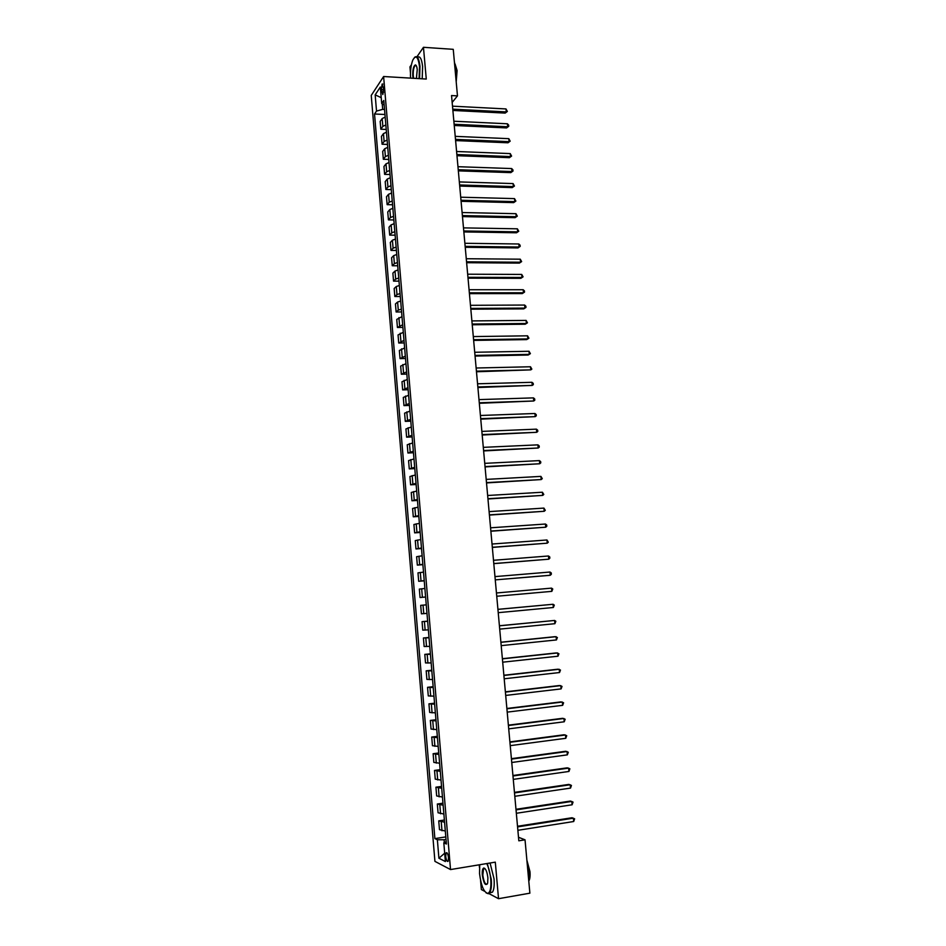 <?xml version="1.0" encoding="UTF-8"?>
<svg xmlns="http://www.w3.org/2000/svg" width="946" height="946" viewBox="0 0 946 946"><rect width="100%" height="100%" fill="white"/><g stroke="black" fill="none" stroke-linecap="round" stroke-linejoin="round"><path stroke-width="1.42" d="M448.499 857.774C447.943 853.836 447.139 852.204 446.11 852.866L445.732 856.39C446.287 860.316 447.091 861.96 448.132 861.309L448.499 857.774M479.22 864.81L479.433 867.364M480.568 880.419L481.36 889.559L484.683 891.321M371.246 95.428L434.924 861.368L450.533 869.563L383.615 76.52L371.246 95.428M411.404 64.801L409.949 66.906L410.469 72.877M452.164 102.416L457.474 95.877L451.538 95.546L518.822 840.805L525.03 839.812L518.503 837.269M381.297 89.551L382.823 94.553L383.662 89.054L382.137 84.04L381.297 89.551L383.698 89.681M382.231 103.824L382.692 109.369L376.52 111.072L374.533 113.993L434.888 838.605L445.803 836.903M376.52 111.072L375.172 94.848L380.327 87.044L381.711 103.492L384.171 105.065M446.205 841.68L443.816 842.803L446.406 844.021L383.78 100.453L381.711 103.492M443.816 842.803L445.389 861.546L438.909 858.223L437.371 839.764L434.888 838.605M383.615 76.52L426.268 79.05L423.465 47.3L416.89 56.843M423.465 47.3L453.252 49.334L457.474 95.877M488.822 893.532L498.53 898.7L529.878 893.178L525.03 839.812M498.53 898.7L495.302 862.149L450.533 869.563M384.537 109.464L382.692 109.369M446.015 839.457L444.088 839.752L444.324 842.567M374.533 113.993L384.963 114.501M385.188 117.103L382.196 118.546L380.174 121.419L380.824 129.212L386.228 129.448M445.318 831.049L439.476 829.654L438.743 820.868L444.384 820.016M443.875 814.021L438.069 812.78L437.336 804.017L442.965 803.189M442.444 797.04L436.662 795.941L435.929 787.202L441.557 786.41M441.025 780.107L435.255 779.149L434.521 770.434L440.138 769.666M439.606 763.233L433.847 762.405L433.126 753.714L438.743 752.981M438.187 746.394L432.452 745.708L431.731 737.052L437.336 736.331M436.768 729.603L431.057 729.059L430.335 720.426L435.94 719.74M435.361 712.858L429.661 712.456L428.94 703.848L434.545 703.185M433.954 696.161L428.278 695.901L427.557 687.316L433.15 686.678M432.547 679.524L426.894 679.394L426.185 670.832L431.766 670.229M431.151 662.921L425.523 662.933L424.801 654.384L430.383 653.816M429.756 646.366L424.139 646.508L423.43 637.994L429.011 637.438M428.372 629.859L422.767 630.142L422.058 621.64L427.627 621.12M426.977 613.398L421.408 613.812L420.698 605.345L426.268 604.849L420.698 605.345M425.605 596.973L420.048 597.529L425.605 597.044M420.048 597.529L419.338 589.086L424.884 588.459M424.222 580.608L418.688 581.293L424.246 580.832M418.688 581.293L417.978 572.874L423.501 572.117M422.85 564.289L417.328 565.105L422.874 564.667M417.328 565.105L416.618 556.697L422.129 555.81M421.478 548.006L415.98 548.952L421.526 548.55M415.98 548.952L415.27 540.58L420.769 539.563M420.107 531.77L414.632 532.858L420.166 532.468M414.632 532.858L413.922 524.498L419.397 523.351M418.747 515.582L413.284 516.8L418.818 516.445M413.284 516.8L412.586 508.463L418.037 507.186M417.387 499.441L411.936 500.777L417.47 500.446M411.936 500.777L411.25 492.476L416.678 491.057M416.027 483.335L410.599 484.813L416.122 484.506M410.599 484.813L409.914 476.524L415.329 474.987M414.679 467.289L409.263 468.885L414.786 468.601M409.263 468.885L408.577 460.619L413.97 458.952M413.331 451.277L407.939 453.004L413.449 452.744M407.939 453.004L407.253 444.762L412.633 442.965M411.983 435.302L406.614 437.158L412.125 436.934M406.614 437.158L405.929 428.94L411.285 427.024M410.647 419.385L405.29 421.36L410.789 421.159M405.29 421.36L404.604 413.166L409.949 411.12M409.311 403.504L403.966 405.609L409.464 405.432M403.966 405.609L403.292 397.438L408.613 395.262M407.974 387.671L402.653 389.906L408.152 389.74M402.653 389.906L401.967 381.746L407.277 379.452M406.638 371.873L401.341 374.238L406.827 374.096M401.341 374.238L400.666 366.102L405.952 363.678M405.314 356.122L400.04 358.605L405.515 358.499M400.04 358.605L399.354 350.505L404.628 347.951M403.989 340.418L398.727 343.02L404.202 342.937M398.727 343.02L398.053 334.943L403.303 332.271M402.677 324.762L397.426 327.482L402.901 327.422M397.426 327.482L396.752 319.417L401.991 316.626M401.352 309.141L398.278 310.134L396.126 311.979L401.589 311.944M396.126 311.979L395.452 303.938L397.604 302.046L400.678 301.029M400.052 293.556L396.977 294.596L394.837 296.524L400.3 296.512M394.837 296.524L394.163 288.506L396.303 286.52L399.366 285.479M398.739 278.018L395.676 279.094L393.548 281.116L398.999 281.128M393.548 281.116L392.874 273.11L395.002 271.053L398.053 269.965M397.438 262.527L394.376 263.638L392.259 265.743L397.71 265.767M392.259 265.743L391.585 257.761L393.702 255.609L396.752 254.486M396.126 247.072L393.087 248.219L390.97 250.406L396.421 250.465M390.97 250.406L390.308 242.448L392.413 240.213L395.452 239.054M394.837 231.664L391.798 232.846L389.693 235.116L395.132 235.199M389.693 235.116L389.031 227.182L391.124 224.864L394.163 223.67M393.536 216.303L390.509 217.509L388.416 219.862L393.843 219.969M388.416 219.862L387.754 211.951L389.835 209.551L392.862 208.321M392.247 200.978L389.22 202.219L387.139 204.655L392.566 204.774M387.139 204.655L386.476 196.756L388.558 194.285L391.573 193.019M390.958 185.688L387.943 186.965L385.873 189.484L391.289 189.638M385.873 189.484L385.211 181.608L387.281 179.054L390.296 177.753M389.681 170.446L386.666 171.758L384.608 174.36L390.024 174.525M384.608 174.36L383.946 166.508L386.003 163.859L389.007 162.535M388.392 155.239L385.389 156.587L383.343 159.271L388.747 159.46M383.343 159.271L382.681 151.431L384.726 148.723L387.73 147.351M387.115 140.079L384.123 141.462L382.078 144.218L387.482 144.431M382.078 144.218L381.427 136.413L383.461 133.611L386.453 132.204M385.85 124.955L382.858 126.374L380.824 129.212M427.651 621.286L422.058 621.64M429.035 637.77L423.43 637.994M430.43 654.301L424.801 654.384M431.825 670.88L426.185 670.832M433.221 687.505L427.557 687.316M434.628 704.179L428.94 703.848M436.035 720.887L430.335 720.426M437.442 737.655L431.731 737.052M438.861 754.47L433.126 753.714M440.28 771.321L434.521 770.434M441.711 788.231L435.929 787.202M443.13 805.188L437.336 804.017M444.573 822.192L438.743 820.868M437.371 839.764L444.088 839.752M381.214 97.675L375.172 94.848M438.909 858.223L444.691 853.197M452.886 110.446L505.176 113.094L506.276 111.912L452.767 109.168M505.992 108.944L507.352 111.451L506.276 111.912L505.992 108.944L452.495 106.165M507.352 111.451L505.176 113.094M454.246 125.487L506.571 127.923L507.695 126.764L454.127 124.257M507.411 123.784L508.652 125.097L508.759 126.291L507.695 126.764L507.411 123.784L453.855 121.23M508.759 126.291L506.571 127.923M455.605 140.576L507.99 142.787L509.102 141.652L455.499 139.381M508.818 138.672L510.178 141.167L509.102 141.652L508.818 138.672L455.227 136.354M510.178 141.167L507.99 142.787M456.965 155.7L509.397 157.686L510.521 156.587L456.871 154.541M510.237 153.595L511.597 156.078L510.521 156.587L510.237 153.595L456.587 151.502M511.597 156.078L509.397 157.686M458.337 170.859L510.816 172.621L511.952 171.557L458.242 169.736M511.656 168.565L512.909 169.831L513.016 171.037L511.952 171.557L511.656 168.565L457.959 166.697M513.016 171.037L510.816 172.621M419.09 78.624L419.504 66.457C418.108 56.63 415.862 54.549 412.763 60.189C410.942 65.049 410.197 71.021 410.54 78.116M414.443 57.493L414.608 57.316C417.233 55.317 419.019 58.321 419.977 66.326L419.575 78.66M413.154 78.27L412.799 75.976C412.61 69.519 413.497 65.83 415.436 64.907C416.346 65.191 416.95 66.776 417.245 69.661L416.406 78.471M416.216 65.581L414.998 65.664C413.603 67.698 413.024 71.092 413.26 75.834L413.662 78.305M454.376 61.809L455.806 68.573L455.783 77.241M455.097 64.08L457.095 70.56L456.209 81.864M417.399 57.304C419.965 55.672 421.703 58.735 422.614 66.492L422.2 78.814M479.717 864.727L479.551 873.666C481.124 885.811 483.891 892.385 487.84 893.379C490.324 892.303 491.293 887.608 490.749 879.272C490.134 873.004 488.798 867.778 486.764 863.568M487.32 863.473L491.27 879.283C491.754 885.657 491.246 890.103 489.732 892.622L488.29 893.734L486.09 892.858M487.9 877.841L487.663 883.091C485.594 886.461 483.808 883.789 482.306 875.038C482.034 870.899 482.519 868.546 483.773 868.002C485.724 868.463 487.095 871.739 487.9 877.841M484.943 868.546L483.536 868.866L482.815 875.05C483.82 881.932 485.333 884.912 487.356 884.002M527.194 863.615L528.909 872.874L528.802 881.329M526.887 860.233L529.973 871.597C530.328 875.972 529.949 879.094 528.849 880.963M490.075 863.012L494.037 878.81C494.533 885.184 494.013 889.63 492.488 892.149L489.52 892.918M459.709 186.066L512.235 187.604L513.371 186.575L459.614 184.978M513.087 183.571L514.447 186.031L513.371 186.575L513.087 183.571L459.342 181.928M514.447 186.031L512.235 187.604M461.092 201.309L513.666 202.621L514.801 201.628L460.998 200.268M514.518 198.613L515.877 201.06L514.801 201.628L514.518 198.613L460.714 197.206M515.877 201.06L513.666 202.621M462.464 216.599L515.097 217.675L516.232 216.717L462.381 215.593M515.948 213.69L517.308 216.126L516.232 216.717L515.948 213.69L462.097 212.531M517.308 216.126L515.097 217.675M463.847 231.924L516.528 232.775L517.675 231.853L463.765 230.966M517.391 228.814L518.751 231.25L517.675 231.853L517.391 228.814L463.493 227.88M518.751 231.25L516.528 232.775M465.243 247.296L517.97 247.923L519.118 247.024L465.16 246.374M518.822 243.985L520.075 245.18L520.182 246.398L519.118 247.024L518.822 243.985L464.876 243.288M520.182 246.398L517.97 247.923M466.626 262.704L519.401 263.094L520.56 262.231L466.555 261.817M520.276 259.192L521.636 261.593L520.56 262.231L520.276 259.192L466.272 258.731M521.636 261.593L519.401 263.094M468.022 278.159L520.856 278.313L522.015 277.485L467.951 277.308M521.719 274.435L523.079 276.823L522.015 277.485L521.719 274.435L467.667 274.21M523.079 276.823L520.856 278.313M469.429 293.65L522.298 293.579L523.469 292.775L469.358 292.846M523.173 289.724L524.415 290.871L524.533 292.101L523.469 292.775L523.173 289.724L469.074 289.736M524.533 292.101L522.298 293.579M470.824 309.188L523.753 308.881L524.924 308.112L470.765 308.42M524.628 305.05L525.87 306.185L525.988 307.415L524.924 308.112L524.628 305.05L470.481 305.31M472.231 324.774L525.207 324.218L526.378 323.497L472.172 324.04M526.094 320.41L527.454 322.775L526.378 323.497L526.094 320.41L471.888 320.919M473.65 340.394L526.662 339.602L527.844 338.916L473.579 339.709M527.549 335.818L528.92 338.171L527.844 338.916L527.549 335.818L473.296 336.575M475.058 356.063L528.128 355.034L529.311 354.372L474.998 355.412M529.027 351.273L530.387 353.615L529.311 354.372L529.027 351.273L474.715 352.267M476.477 371.766L530.789 369.874L476.417 371.163M530.493 366.764L531.853 369.094L530.789 369.874L530.493 366.764L476.134 368.006M477.896 387.517L532.267 385.412L477.848 386.949M531.971 382.302L533.213 383.367L533.331 384.62L532.267 385.412L531.971 382.302L477.564 383.792M479.326 403.303L533.745 400.998L479.279 402.783M533.449 397.876L534.691 398.928L534.809 400.182L533.745 400.998L533.449 397.876L478.995 399.614M480.757 419.149L535.235 416.63L480.71 418.664M534.928 413.497L536.181 414.537L536.299 415.791L535.235 416.63L534.928 413.497L480.426 415.483M482.188 435.018L536.725 432.298L482.153 434.581M536.417 429.153L537.671 430.182L537.789 431.435L536.725 432.298L536.417 429.153L481.857 431.4M483.631 450.946L538.215 448.002L483.595 450.556M537.907 444.857L539.161 445.873L539.279 447.127L538.215 448.002L537.907 444.857L483.3 447.352M485.073 466.91L539.705 463.765L485.038 466.567M539.409 460.607L540.651 461.601L540.769 462.866L539.705 463.765L539.409 460.607L484.742 463.351M486.516 482.921L541.207 479.563L486.481 482.614M540.911 476.394L542.271 478.641L541.207 479.563L540.911 476.394L486.197 479.397M487.959 498.98L542.72 495.397L487.935 498.719M542.413 492.227L543.784 494.462L542.72 495.397L542.413 492.227L487.651 495.491M489.413 515.085L544.222 511.278L489.401 514.861M543.926 508.097L545.286 510.32L544.222 511.278L543.926 508.097L489.106 511.62M490.879 531.226L545.736 527.206L490.856 531.049M545.44 524.025L546.682 524.947L546.8 526.224L545.736 527.206L545.44 524.025L490.56 527.809M492.334 547.415L547.249 543.181L492.322 547.273M546.954 539.977L548.313 542.176L547.249 543.181L546.954 539.977L492.026 544.033M493.8 563.65L548.775 559.192L493.788 563.556M548.467 555.988L549.721 556.887L549.839 558.164L548.775 559.192L548.467 555.988L493.505 560.292M549.993 572.034L551.246 572.921L551.364 574.21L550.3 575.251L495.266 579.874L549.047 575.405L550.3 575.251L549.993 572.034L494.971 576.611M551.53 588.128L552.771 589.003L551.837 591.356L496.745 596.252L551.837 591.356L551.53 588.128L496.449 592.976M497.927 609.378L553.055 604.269L553.363 607.498L498.223 612.665M497.927 609.342L553.055 604.269L554.309 605.121L553.363 607.498M499.417 625.826L554.593 620.446L554.9 623.698L499.713 629.125M499.405 625.755L554.593 620.446L555.846 621.286L554.9 623.698M500.907 642.322L556.142 636.682L556.449 639.934L501.203 645.633M500.895 642.204L554.864 636.693L557.383 637.498L556.449 639.934M502.397 658.865L557.679 652.953L557.998 656.205L502.693 662.188M502.385 658.7L556.402 652.917L558.932 653.757L557.998 656.205M503.899 675.456L559.24 669.271L559.547 672.535L504.194 678.779M503.875 675.243L557.951 669.2L560.481 670.052L559.547 672.535M505.401 692.094L560.789 685.625L561.096 688.901L505.696 695.428M505.377 691.833L559.5 685.519L562.03 686.394L561.096 688.901M506.902 708.779L562.35 702.038L562.657 705.326L507.21 712.125M506.879 708.471L561.049 701.885L563.591 702.783L562.657 705.326M508.416 725.511L563.911 718.487L564.23 721.786L508.723 728.858M508.38 725.156L562.61 718.31L565.152 719.22L564.23 721.786M509.929 742.291L565.483 734.983L565.791 738.294L510.237 745.649M509.894 741.889L564.171 734.758L566.725 735.704L565.791 738.294M511.443 759.118L567.056 751.526L567.364 754.849L511.751 762.488M511.408 758.668L565.732 751.266L568.298 752.236L567.364 754.849M512.969 775.992L568.629 768.117L568.948 771.451L513.276 779.374M512.933 775.495L567.304 767.821L569.87 768.802L568.948 771.451M514.506 792.914L570.213 784.754L570.521 788.089L514.801 796.296M514.447 792.37L568.877 784.411L571.455 785.428L570.521 788.089M516.031 809.882L571.798 801.439L572.105 804.786L516.339 813.276M515.984 809.291L570.462 801.061L573.04 802.09L572.105 804.786M517.568 826.899L573.382 818.172L573.702 821.518L517.876 830.304M517.509 826.26L572.046 817.746L574.624 818.81L573.702 821.518M382.858 126.374L382.196 118.546M384.123 141.462L383.461 133.611M385.389 156.587L384.726 148.723M386.666 171.758L386.003 163.859M387.943 186.965L387.281 179.054M389.22 202.219L388.558 194.285M390.509 217.509L389.835 209.551M391.798 232.846L391.124 224.864M393.087 248.219L392.413 240.213M394.376 263.638L393.702 255.609M395.676 279.094L395.002 271.053M396.977 294.596L396.303 286.52M398.278 310.134L397.604 302.046M399.59 325.72L398.905 317.608M400.903 341.34L400.217 333.217M402.216 357.009L401.53 348.861M403.54 372.724L402.842 364.553M404.853 388.475L404.167 380.28M406.177 404.273L405.491 396.055M407.513 420.119L406.815 411.877M408.849 436L408.152 427.734M410.186 451.928L409.488 443.639M411.522 467.903L410.824 459.59M412.87 483.914L412.172 475.59M414.218 499.985L413.52 491.624M415.566 516.09L414.868 507.706M416.926 532.231L416.216 523.836M418.286 548.432L417.576 540M419.646 564.667L418.936 556.224M421.017 580.95L420.308 572.484M422.389 597.281L421.668 588.79M423.761 613.658L423.039 605.133M425.132 630.083L424.423 621.534M426.516 646.544L425.806 637.982M427.911 663.063L427.19 654.466M429.295 679.618L428.573 670.998M430.69 696.221L429.969 687.588M432.086 712.882L431.364 704.214M433.493 729.579L432.76 720.887M434.9 746.323L434.167 737.608M436.307 763.115L435.574 754.376M437.714 779.965L436.981 771.191M439.133 796.851L438.4 788.065M440.564 813.785L439.819 804.975M441.983 830.765L441.238 821.932M383.556 92.341L381.522 92.235M446.914 852.736L446.11 852.866M382.846 84.076L382.137 84.04M414.998 65.664L416.323 65.747M492.488 892.149L489.732 892.622M483.536 868.866L485.014 868.617"/></g></svg>
